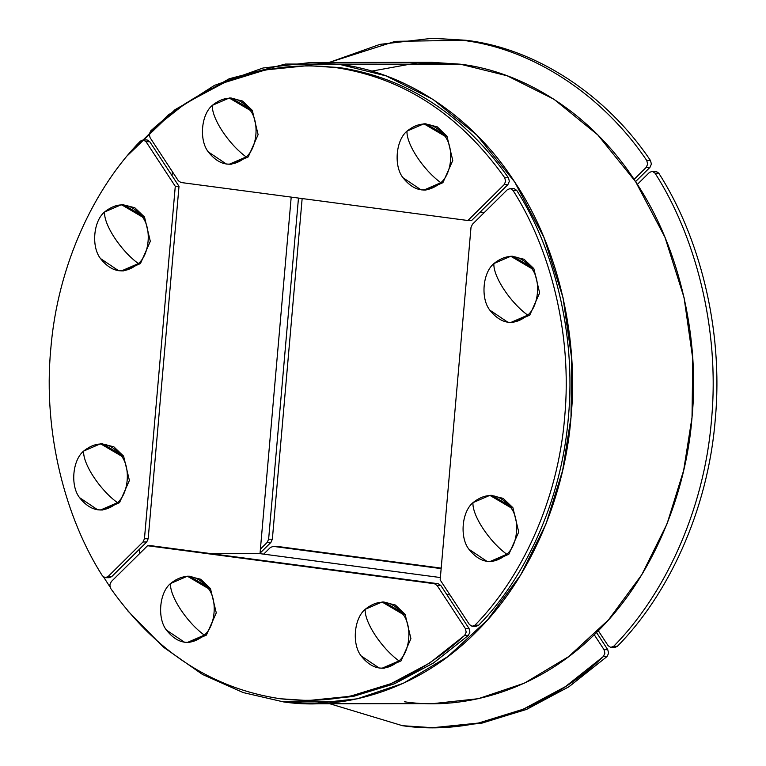 <?xml version="1.0" encoding="UTF-8"?>
<svg xmlns="http://www.w3.org/2000/svg" width="766" height="766" viewBox="0 0 766 766"><rect width="100%" height="100%" fill="white"/><g stroke="black" fill="none" stroke-linecap="round" stroke-linejoin="round"><path stroke-width="1.15" d="M656.098 171.335L651.952 171.316L656.098 171.335L652.373 171.345L649.501 172.379L637.36 184.395L649.501 172.379L652.373 171.345L655.064 173.202L658.789 173.193L656.098 171.335L658.789 173.193C698.563 235.239 723.908 327.743 715.214 419.96C707.755 512.339 666.995 596.092 617.396 646.293C666.995 596.092 707.755 512.339 715.214 419.96C723.908 327.743 698.563 235.239 658.789 173.193L655.064 173.202L652.373 171.345M610.732 647.404L613.671 646.303L610.732 647.404L608.099 645.642L598.313 630.715L608.099 645.642L610.732 647.404L614.878 647.433L617.396 646.293L613.671 646.303C663.27 596.092 704.031 512.339 711.49 419.969C720.184 327.752 694.839 235.239 655.064 173.202C694.839 235.239 720.184 327.752 711.49 419.969C704.031 512.339 663.27 596.092 613.671 646.303L617.396 646.293L614.447 647.404M260.047 553.176L270.915 542.424L272.351 539.197L302.149 198.557L272.351 539.197L268.627 539.197L298.472 198.068L268.627 539.197L272.351 539.197L270.915 542.424L267.19 542.433L268.627 539.197L267.19 542.433L270.915 542.424L260.047 553.176M260.402 549.145L267.19 542.433L260.402 549.145M434.667 727.69L480.77 723.343L526.089 709.575L568.736 686.891L607.093 656.491L603.369 656.5L604.872 653.254L604.029 649.664L604.872 653.254L603.369 656.5C548.542 709.421 471.751 735.887 402.495 725.708L329.801 703.753L402.495 725.708L432.8 727.7L478.444 723.066L523.264 709.211L565.423 686.623L603.369 656.5L607.093 656.491L608.597 653.245L607.754 649.664L596.513 632.515L607.754 649.664L604.029 649.664L594.244 634.736L604.029 649.664L607.754 649.664L608.597 653.245L607.093 656.491L569.148 686.623L526.979 709.201L482.168 723.066L432.8 727.7M277.062 546.388L441.197 568.123L277.062 546.388L272.916 546.359L277.062 546.388L273.338 546.388L270.465 547.422L263.676 554.134L270.465 547.422L273.338 546.388L441.149 568.621L273.338 546.388M434.016 38.31L466.188 40.292C535.616 48.488 606.069 94.457 650.487 160.534L646.763 160.534C602.344 94.457 531.891 48.488 462.463 40.292C531.891 48.488 602.344 94.457 646.763 160.534L650.487 160.534L651.387 164.096L649.951 167.381L646.226 167.381L647.663 164.096L646.763 160.534L647.663 164.096L646.226 167.381L634.076 179.397L646.226 167.381L649.951 167.381L635.55 181.628L649.951 167.381L651.387 164.096L650.487 160.534C606.069 94.457 535.616 48.488 466.188 40.292L432.148 38.3L379.955 44.371L329.189 62.448L395.294 41.326L466.188 40.292L432.148 38.3M311.743 703.763L432.78 703.648L478.3 698.697L524.423 683.148L568.698 656.596L608.568 619.79L641.841 574.634L667.042 523.839L683.645 470.477L692.024 417.384L692.77 358.804L684.067 297.62L664.984 237.326L635.732 181.887L597.853 134.979L553.952 99.245L507.13 75.777L460.366 64.2L285.412 64.057L229.235 78.745L175.002 109.691L127.3 155.757L168.185 114.996L214.423 85.39L263.044 68.002L311.14 62.467L339.338 64.315L386.102 75.891L432.914 99.36L476.816 135.094L514.695 182.002L543.946 237.441L563.039 297.735L571.742 358.919L570.996 417.499L562.617 470.592L546.005 523.954L520.803 574.749L487.54 619.905L447.67 656.711L403.385 683.262L357.262 698.812L311.743 703.763L283.554 701.915L339.941 701.867L283.554 701.915L243.167 692.569L202.463 674.434L163.302 647.059L127.731 610.828M110.017 586.976L103.669 577.133M404.582 701.8C465.355 710.886 540.001 689.429 596.283 632.745C653.36 577.267 686.317 492.251 692.024 417.384C699.406 342.737 681.903 251.037 635.732 181.887C590.548 111.759 521.32 71.238 460.366 64.2L432.177 62.352L311.14 62.467M371.663 71.142L416.991 62.908L460.366 64.2L339.338 64.315C400.292 71.353 469.51 111.874 514.695 182.002C560.875 251.152 578.368 342.852 570.996 417.499C565.289 492.366 532.332 577.382 475.255 632.86C418.973 689.544 344.327 711.001 283.554 701.915M260.009 553.655L291.204 197.111L260.009 553.655L211.493 553.694L260.009 553.655L440.373 577.545L260.009 553.655M172.407 171.708L172.053 175.711L172.407 171.708M139.374 549.26L139.364 553.818L139.374 549.26M483.911 212.469L480.244 211.981L483.873 212.948L483.911 212.469M446.77 594.54L450.035 594.971L446.77 594.54M472.048 626.291L474.997 625.171C520.497 578.914 557.83 501.969 564.676 417.164C572.652 332.501 549.49 247.533 513.029 190.428L510.338 188.56L507.465 189.595L472.43 224.266L470.994 227.492L440.163 579.929L469.414 624.529L472.048 626.291L476.193 626.31L478.721 625.171C524.222 578.914 561.545 501.969 568.401 417.154C576.377 332.492 553.215 247.533 516.753 190.418L514.063 188.56L509.917 188.532L514.063 188.56L510.338 188.56L507.465 189.595L472.43 224.266L470.994 227.492L440.163 579.929L469.414 624.529L472.048 626.291L474.997 625.171L478.721 625.171C524.222 578.914 561.545 501.969 568.401 417.154C576.377 332.492 553.215 247.533 516.753 190.418L514.063 188.56M475.772 626.291L478.721 625.171L474.997 625.171C520.497 578.914 557.83 501.969 564.676 417.164C572.652 332.501 549.49 247.533 513.029 190.428L516.753 190.418L513.029 190.428L510.338 188.56M147.12 139.948L142.974 139.919L147.12 139.948L143.395 139.948L140.446 141.068C94.946 187.325 57.613 264.27 50.767 349.076C42.791 433.738 65.953 518.706 102.405 575.812L105.105 577.679L109.251 577.698L111.702 576.635L146.737 541.974L148.173 538.747L179.005 186.31L149.753 141.71L147.12 139.948L149.753 141.71L146.028 141.71L143.395 139.948L140.446 141.068C94.946 187.325 57.613 264.27 50.767 349.076C42.791 433.738 65.953 518.706 102.405 575.812L105.105 577.679L107.977 576.645L111.702 576.635L146.737 541.974L148.173 538.747L179.005 186.31L149.753 141.71L146.028 141.71L143.395 139.948M105.105 577.679L107.977 576.645L143.012 541.974L146.737 541.974L143.012 541.974L144.448 538.747L148.173 538.747L144.448 538.747L175.28 186.31L179.005 186.31L175.28 186.31L146.028 141.71L175.28 186.31L144.448 538.747L143.012 541.974L107.977 576.645L111.702 576.635L108.82 577.679M110.725 588.499C155.747 651.761 212.211 688.51 280.107 698.736L308.018 700.564L349.928 696.323L391.072 683.636L429.803 662.973L464.675 635.387L466.188 632.142L465.345 628.551L469.07 628.541L440.843 585.502L438.209 583.73L151.275 545.718L147.551 545.727L111.252 581.633L109.806 584.927L110.725 588.499C155.747 651.761 212.211 688.51 280.107 698.736C348.214 706.53 409.743 685.407 464.675 635.387L468.399 635.378L469.912 632.142L469.07 628.541L440.843 585.502L438.209 583.73L151.275 545.718L147.551 545.727L111.252 581.633L109.806 584.927L110.725 588.499M309.885 700.555L352.255 696.6L393.896 684.009L433.116 663.241L468.399 635.378L464.675 635.387L466.188 632.142L465.345 628.551L437.118 585.502L440.843 585.502L437.118 585.502L434.485 583.74L438.209 583.73L434.485 583.74L147.551 545.727L434.485 583.74L437.118 585.502L465.345 628.551L469.07 628.541L469.912 632.142L468.399 635.378L433.527 662.963L394.796 683.636L353.653 696.313L308.018 700.564M309.282 65.684L335.336 67.504C267.229 59.71 205.7 80.832 150.758 130.852L149.255 134.098L150.088 137.689L178.325 180.738L180.958 182.5L467.892 220.512L504.191 184.606L505.627 181.312L504.717 177.741L508.442 177.741C463.411 114.469 406.957 77.73 339.06 67.504L307.425 65.675L265.515 69.917L224.371 82.604L185.64 103.266L150.758 130.852L149.255 134.098L150.088 137.689L178.325 180.738L180.958 182.5L467.892 220.512L504.191 184.606L507.915 184.596L509.352 181.303L508.442 177.741C463.411 114.469 406.957 77.73 339.06 67.504L307.425 65.675M471.617 220.512L507.915 184.596L509.352 181.303L508.442 177.741L504.717 177.741C459.686 114.479 403.232 77.73 335.336 67.504C403.232 77.73 459.686 114.479 504.717 177.741L505.627 181.312L504.191 184.606L507.915 184.596L471.617 220.512L467.892 220.512L471.617 220.512M468.888 549.222C459.581 537.397 461.821 511.793 472.957 502.678L489.838 495.353L510.855 507.695C520.162 519.52 517.921 545.124 506.786 554.249C493.036 565.327 480.406 563.652 468.888 549.222C459.581 537.397 461.821 511.793 472.957 502.678C472.134 515.47 489.196 541.476 506.786 554.249L489.905 561.564L486.994 561.373L468.888 549.222M489.838 495.353L491.896 495.353L512.914 507.695L510.855 507.695C520.162 519.52 517.921 545.124 506.786 554.249C489.196 541.476 472.134 515.47 472.957 502.678C486.688 491.791 499.327 493.467 510.855 507.695L512.914 507.695L518.726 532.006L508.835 554.239L491.954 561.564L489.905 561.564M490.862 495.372L503.157 498.369L512.914 507.695L518.726 532.006L508.835 554.239L490.929 561.545M361.092 655.878C351.785 644.053 354.026 618.449 365.171 609.334L382.052 602.009L403.069 614.351C412.376 626.176 410.136 651.78 398.99 660.905C385.241 671.983 372.611 670.307 361.092 655.878C351.785 644.053 354.026 618.449 365.171 609.334C364.348 622.126 381.401 648.132 398.99 660.905L382.11 668.22L379.199 668.029L361.092 655.878M382.052 602.009L384.101 602.009L405.118 614.351L403.069 614.351C412.376 626.176 410.136 651.78 398.99 660.905C381.401 648.132 364.348 622.126 365.171 609.334C378.902 598.447 391.531 600.123 403.069 614.351L405.118 614.351L410.93 638.662L401.049 660.905L384.168 668.22L382.11 668.22M383.077 602.028L395.361 605.025L405.118 614.351L410.93 638.662L401.049 660.905L383.134 668.201M166.433 630.092C157.126 618.267 159.366 592.664 170.502 583.539L187.383 576.223L208.4 588.566C217.707 600.391 215.466 625.994 204.331 635.11C190.581 646.198 177.951 644.522 166.433 630.092C157.126 618.267 159.366 592.664 170.502 583.539C169.679 596.331 186.741 622.337 204.331 635.11L187.45 642.435L184.539 642.243L166.433 630.092M187.383 576.223L189.441 576.223L210.459 588.566L208.4 588.566C217.707 600.391 215.466 625.994 204.331 635.11C186.741 622.337 169.679 596.331 170.502 583.539C184.233 572.662 196.872 574.337 208.4 588.566L210.459 588.566L216.271 612.877L206.38 635.11L189.499 642.435L187.45 642.435M188.407 576.243L200.702 579.24L210.459 588.566L216.271 612.877L206.38 635.11L188.474 642.406M79.559 497.651C70.252 485.816 72.492 460.222 83.628 451.097L100.509 443.773L121.526 456.115C130.833 467.949 128.592 493.553 117.457 502.668C103.707 513.747 91.077 512.081 79.559 497.651C70.252 485.816 72.492 460.222 83.628 451.097C82.805 463.89 99.867 489.895 117.457 502.668L100.576 509.993L97.665 509.802L79.559 497.651M100.509 443.773L102.567 443.773L123.585 456.115L121.526 456.115C130.833 467.949 128.592 493.553 117.457 502.668C99.867 489.895 82.805 463.89 83.628 451.097C97.359 440.211 109.998 441.886 121.526 456.115L123.585 456.115L129.397 480.435L119.515 502.668L102.625 509.993L100.576 509.993M101.543 443.801L113.828 446.789L123.585 456.115L129.397 480.435L119.515 502.668L101.6 509.965M100.48 258.544C91.173 246.719 93.414 221.115 104.549 212L121.43 204.675L142.447 217.017C151.754 228.852 149.514 254.446 138.378 263.571C124.628 274.649 111.989 272.974 100.48 258.544C91.173 246.719 93.414 221.115 104.549 212C103.726 224.792 120.789 250.798 138.378 263.571L121.497 270.886L118.586 270.695L100.48 258.544M121.43 204.675L123.489 204.675L144.506 217.017L142.447 217.017C151.754 228.852 149.514 254.446 138.378 263.571C120.789 250.798 103.726 224.792 104.549 212C118.28 201.113 130.909 202.789 142.447 217.017L144.506 217.017L150.318 241.328L140.427 263.571L123.546 270.886L121.497 270.886M122.455 204.694L134.749 207.691L144.506 217.017L150.318 241.328L140.427 263.571L122.522 270.867M208.266 151.888C198.959 140.063 201.199 114.46 212.345 105.344L229.226 98.019L250.243 110.361C259.55 122.187 257.309 147.79 246.164 156.915C232.414 167.993 219.785 166.318 208.266 151.888C198.959 140.063 201.199 114.46 212.345 105.344C211.521 118.136 228.574 144.142 246.164 156.915L229.283 164.23L226.372 164.039L208.266 151.888M229.226 98.019L231.275 98.019L252.292 110.361L250.243 110.361C259.55 122.187 257.309 147.79 246.164 156.915C228.574 144.142 211.521 118.136 212.345 105.344C226.075 94.457 238.705 96.133 250.243 110.361L252.292 110.361L258.104 134.672L248.222 156.915L231.342 164.23L229.283 164.23M230.25 98.038L242.535 101.035L252.292 110.361L258.104 134.672L248.222 156.915L230.307 164.211M402.935 177.683C393.628 165.849 395.869 140.255 407.005 131.13L423.885 123.805L444.902 136.147C454.209 147.982 451.969 173.576 440.833 182.701C427.083 193.779 414.444 192.113 402.935 177.683C393.628 165.849 395.869 140.255 407.005 131.13C406.181 143.922 423.244 169.928 440.833 182.701L423.952 190.025L421.041 189.834L402.935 177.683M423.885 123.805L425.944 123.805L446.961 136.147L444.902 136.147C454.209 147.982 451.969 173.576 440.833 182.701C423.244 169.928 406.181 143.922 407.005 131.13C420.735 120.243 433.365 121.918 444.902 136.147L446.961 136.147L452.773 160.467L442.882 182.701L426.001 190.016L423.952 190.025M424.91 123.833L437.204 126.821L446.961 136.147L452.773 160.467L442.882 182.701L424.977 189.997M489.8 310.125C480.502 298.3 482.733 272.696 493.878 263.571L510.759 256.256L531.776 268.598C541.083 280.423 538.843 306.027 527.707 315.142C513.957 326.23 501.318 324.554 489.8 310.125C480.502 298.3 482.733 272.696 493.878 263.571C493.055 276.363 510.108 302.369 527.707 315.142L510.826 322.467L507.906 322.275L489.8 310.125M510.759 256.256L512.808 256.246L533.825 268.588L531.776 268.598C541.083 280.423 538.843 306.027 527.707 315.142C510.108 302.369 493.055 276.363 493.878 263.571C507.609 252.694 520.238 254.369 531.776 268.598L533.825 268.588L539.637 292.909L529.756 315.142L512.875 322.467L510.817 322.467M511.784 256.275L524.078 259.272L533.825 268.588L539.637 292.909L529.756 315.142L511.851 322.438"/></g></svg>
